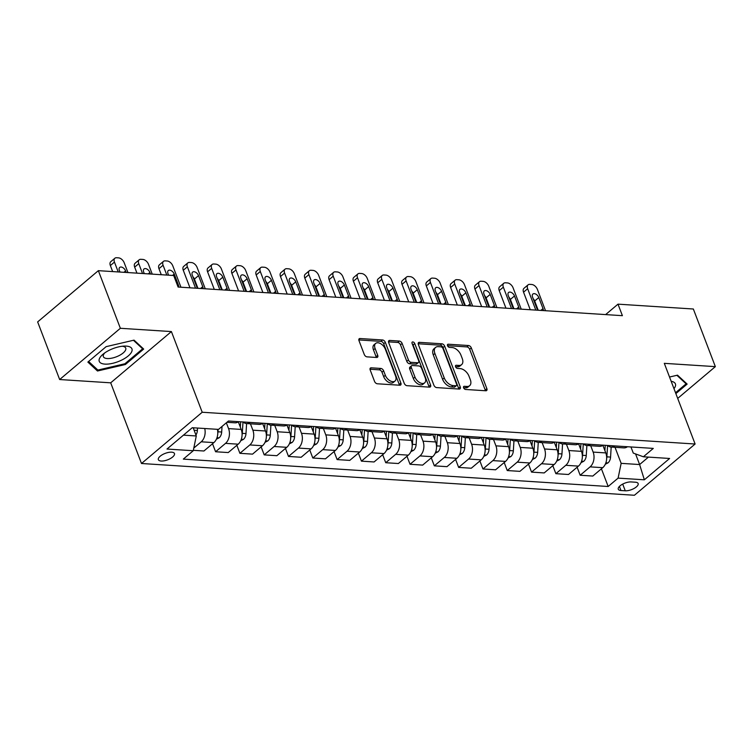 <?xml version="1.0" encoding="UTF-8"?>
<svg xmlns="http://www.w3.org/2000/svg" width="753" height="753" viewBox="0 0 753 753"><rect width="100%" height="100%" fill="white"/><g stroke="black" fill="none" stroke-linecap="round" stroke-linejoin="round"><path stroke-width="1.13" d="M463.603 387.795A1.854 1.12 49.8 0 0 465.542 389.461L485.817 390.769A2.645 1.591 49.8 0 0 486.664 390.525A2.645 1.591 49.8 0 0 486.862 388.633L471.312 347.905A2.645 1.591 49.8 0 0 468.535 345.523L448.261 344.215A1.854 1.12 49.8 0 0 447.677 344.385A1.854 1.12 49.8 0 0 447.527 345.712A1.854 1.12 49.8 0 0 449.475 347.378L452.092 347.547A8.452 5.102 49.8 0 1 460.968 355.181L462.267 358.579A8.452 5.102 49.8 0 1 461.608 364.64A8.452 5.102 49.8 0 1 458.925 365.421L456.299 365.252A1.854 1.12 49.8 0 0 455.706 365.421A1.854 1.12 49.8 0 0 455.565 366.749A1.854 1.12 49.8 0 0 457.504 368.424L460.13 368.594A8.452 5.102 49.8 0 1 469.006 376.227L470.296 379.616A8.452 5.102 49.8 0 1 469.646 385.687A8.452 5.102 49.8 0 1 466.954 386.468L464.328 386.298A1.854 1.12 49.8 0 0 463.744 386.468A1.854 1.12 49.8 0 0 463.603 387.795M161.161 461.034A8.612 3.445 159.1 0 0 170.385 458.539A8.612 3.445 159.1 0 0 174.461 453.532A8.612 3.445 159.1 0 0 171.656 452.176A8.612 3.445 159.1 0 0 162.432 454.671A8.612 3.445 159.1 0 0 158.365 459.678A8.612 3.445 159.1 0 0 161.161 461.034M371.229 367.822A2.645 1.591 49.8 0 0 370.382 368.066A2.645 1.591 49.8 0 0 370.184 369.968L374.542 381.394A2.645 1.591 49.8 0 0 377.319 383.776L399.834 385.225A2.645 1.591 49.8 0 0 400.681 384.981A2.645 1.591 49.8 0 0 400.878 383.089L385.329 342.361A2.645 1.591 49.8 0 0 382.562 339.979L360.038 338.53A2.645 1.591 49.8 0 0 359.2 338.765A2.645 1.591 49.8 0 0 358.993 340.667L364.264 354.465A2.645 1.591 49.8 0 0 367.031 356.856L376.669 357.477A2.645 1.591 49.8 0 0 377.517 357.233A2.645 1.591 49.8 0 0 377.714 355.331L375.107 348.488A7.069 4.264 49.8 0 1 375.653 343.415A7.069 4.264 49.8 0 1 380.754 343.735A7.069 4.264 49.8 0 1 385.32 349.147L395.551 375.954A7.069 4.264 49.8 0 1 395.005 381.027A7.069 4.264 49.8 0 1 389.903 380.707A7.069 4.264 49.8 0 1 385.338 375.305L383.635 370.834A2.645 1.591 49.8 0 0 380.867 368.443L371.229 367.822L370.005 368.857M171.402 331.574L120.358 328.289L98.351 270.666L37.65 321.908L59.656 379.531L110.691 382.825L141.498 463.5L202.209 412.249L171.402 331.574L110.691 382.825M677.7 398.412L715.35 366.636L664.306 363.341L695.113 444.016L202.209 412.249M715.35 366.636L693.344 309.003L617.997 304.156L605.628 314.594M98.351 270.666L173.698 275.513L178.103 287.044L622.402 315.676L617.997 304.156M433.897 385.216A2.645 1.591 49.8 0 0 436.674 387.597L459.198 389.056A2.645 1.591 49.8 0 0 460.036 388.812A2.645 1.591 49.8 0 0 460.243 386.91L444.684 346.192A2.645 1.591 49.8 0 0 441.917 343.801L419.393 342.351A2.645 1.591 49.8 0 0 418.555 342.596A2.645 1.591 49.8 0 0 418.348 344.488L433.897 385.216M429.521 387.136L406.996 385.687A2.645 1.591 49.8 0 1 404.22 383.305L388.67 342.577A2.645 1.591 49.8 0 1 388.877 340.685A2.645 1.591 49.8 0 1 389.715 340.441L399.354 341.062A2.645 1.591 49.8 0 1 402.13 343.443L408.437 359.962A2.645 1.591 49.8 0 0 411.204 362.344L417.604 362.758A2.645 1.591 49.8 0 0 418.442 362.513A2.645 1.591 49.8 0 0 418.649 360.621L412.079 343.424A1.854 1.12 49.8 0 1 412.22 342.097A1.854 1.12 49.8 0 1 413.557 342.182A1.854 1.12 49.8 0 1 414.752 343.594L430.565 384.999A2.645 1.591 49.8 0 1 430.358 386.901A2.645 1.591 49.8 0 1 429.521 387.136M635.438 482.212L631.155 481.939A8.349 3.341 159.1 0 0 622.213 484.358A8.349 3.341 159.1 0 0 618.269 489.205A8.349 3.341 159.1 0 0 620.98 490.523L625.263 490.796A8.349 3.341 159.1 0 0 634.205 488.377A8.349 3.341 159.1 0 0 638.139 483.53A8.349 3.341 159.1 0 0 635.438 482.212M141.498 463.5L634.412 495.267L695.113 444.016M630.939 446.962L633.282 453.099L643.373 456.779L653.293 448.402L228.441 421.021L218.511 429.398L192.26 427.713L166.997 449.042L193.248 450.736L183.318 459.114L608.179 486.494L618.1 478.117L621.15 463.349L615.022 447.31M643.373 456.779L669.615 458.473L644.352 479.802L618.1 478.117M120.358 328.289L59.656 379.531M635.57 453.937L639.617 464.545L648.427 457.109M621.15 463.349L639.617 464.545L644.352 479.802M183.459 435.149L196.288 435.968L193.154 427.77M212.534 443.733L215.593 451.753L225.524 443.366A10.768 7.426 -86.3 0 0 228.564 428.608L226.342 422.791M215.593 451.753L228.234 452.562L238.164 444.185A10.768 7.426 -86.3 0 0 241.205 429.426L238.325 421.878M236.837 445.296L239.906 453.315L249.827 444.938A10.768 7.426 -86.3 0 0 252.867 430.179L250.438 423.817M239.906 453.315L252.537 454.134L262.468 445.748A10.768 7.426 -86.3 0 0 265.508 430.989L262.628 423.44M261.15 446.868L264.209 454.878L274.13 446.501A10.768 7.426 -86.3 0 0 277.179 431.742L274.741 425.379M264.209 454.878L276.85 455.697L286.771 447.32A10.768 7.426 -86.3 0 0 289.811 432.561L286.931 425.012M285.453 448.43L288.512 456.45L298.442 448.073A10.768 7.426 -86.3 0 0 301.482 433.304L299.054 426.951M288.512 456.45L301.153 457.259L311.074 448.882A10.768 7.426 -86.3 0 0 314.123 434.123L311.234 426.575M309.756 450.002L312.815 458.012L322.745 449.635A10.768 7.426 -86.3 0 0 325.785 434.876L323.357 428.513M312.815 458.012L325.456 458.831L335.386 450.454A10.768 7.426 -86.3 0 0 338.426 435.686L335.546 428.146M334.059 451.565L337.128 459.584L347.048 451.198A10.768 7.426 -86.3 0 0 350.089 436.439L347.66 430.076M337.128 459.584L349.759 460.394L359.689 452.016A10.768 7.426 -86.3 0 0 362.73 437.258L359.849 429.709M358.372 453.127L361.431 461.147L371.351 452.769A10.768 7.426 -86.3 0 0 374.392 438.011L371.963 431.648M361.431 461.147L374.072 461.966L383.992 453.579A10.768 7.426 -86.3 0 0 387.033 438.82L384.152 431.271M382.675 454.699L385.734 462.719L395.664 454.332A10.768 7.426 -86.3 0 0 398.704 439.573L396.276 433.21M385.734 462.719L398.375 463.528L408.295 455.151A10.768 7.426 -86.3 0 0 411.336 440.392L408.455 432.843M406.978 456.262L410.037 464.281L419.967 455.904A10.768 7.426 -86.3 0 0 423.007 441.145L420.579 434.782M410.037 464.281L422.678 465.1L432.608 456.713A10.768 7.426 -86.3 0 0 435.648 441.955L432.768 434.406M431.281 457.833L434.34 465.843L444.27 457.466A10.768 7.426 -86.3 0 0 447.31 442.708L444.882 436.345M434.34 465.843L446.981 466.662L456.911 458.285A10.768 7.426 -86.3 0 0 459.951 443.517L457.071 435.978M455.584 459.396L458.652 467.415L468.573 459.038A10.768 7.426 -86.3 0 0 471.613 444.27L469.185 437.907M458.652 467.415L471.284 468.225L481.214 459.848A10.768 7.426 -86.3 0 0 484.254 445.089L481.374 437.54M479.896 460.958L482.955 468.978L492.876 460.601A10.768 7.426 -86.3 0 0 495.926 445.842L493.497 439.479M482.955 468.978L495.596 469.797L505.517 461.41A10.768 7.426 -86.3 0 0 508.557 446.651L505.677 439.112M504.199 462.53L507.258 470.55L517.189 462.163A10.768 7.426 -86.3 0 0 520.229 447.404L517.8 441.042M507.258 470.55L519.899 471.359L529.82 462.982A10.768 7.426 -86.3 0 0 532.87 448.223L529.98 440.674M528.502 464.093L531.562 472.112L541.492 463.735A10.768 7.426 -86.3 0 0 544.532 448.976L542.104 442.613M531.562 472.112L544.203 472.931L554.133 464.545A10.768 7.426 -86.3 0 0 557.173 449.786L554.293 442.237M552.806 465.665L555.874 473.675L565.795 465.298A10.768 7.426 -86.3 0 0 568.835 450.539L566.407 444.176M555.874 473.675L568.506 474.494L578.436 466.116A10.768 7.426 -86.3 0 0 581.476 451.358L578.596 443.809M577.118 467.227L580.177 475.247L590.098 466.869A10.768 7.426 -86.3 0 0 593.148 452.101L590.71 445.748M580.177 475.247L592.818 476.056L602.739 467.679A10.768 7.426 -86.3 0 0 605.779 452.92L602.899 445.371M601.421 468.799L608.179 486.494M193.333 450.313L203.931 451L213.852 442.613A10.768 7.426 -86.3 0 0 217.363 429.323M607.624 445.456A10.768 7.426 -86.3 0 0 611.154 447.056L623.795 447.875A10.768 7.426 -86.3 0 0 627.503 446.736M611.154 447.056A10.768 7.426 -86.3 0 0 614.862 445.927M583.311 443.894A10.768 7.426 -86.3 0 0 586.851 445.494L599.492 446.313A10.768 7.426 -86.3 0 0 603.2 445.174M580.987 462.681L583.763 461.269A7.135 4.923 -86.3 0 0 586.267 455.518L586.879 445.494A10.768 7.426 -86.3 0 0 590.559 444.355M559.008 442.322A10.768 7.426 -86.3 0 0 562.547 443.931L575.179 444.741A10.768 7.426 -86.3 0 0 578.888 443.611M562.547 443.931A10.768 7.426 -86.3 0 0 566.256 442.792M534.705 440.759A10.768 7.426 -86.3 0 0 538.235 442.359L550.876 443.178A10.768 7.426 -86.3 0 0 554.585 442.039M532.38 459.546L535.157 458.144A7.135 4.923 -86.3 0 0 537.651 452.384L538.263 442.359A10.768 7.426 -86.3 0 0 541.944 441.23M510.402 439.197A10.768 7.426 -86.3 0 0 513.932 440.797L526.573 441.606A10.768 7.426 -86.3 0 0 530.281 440.477M513.932 440.797A10.768 7.426 -86.3 0 0 517.64 439.658M486.099 437.625A10.768 7.426 -86.3 0 0 489.629 439.225L502.27 440.044A10.768 7.426 -86.3 0 0 505.978 438.905M483.774 456.412L486.542 455.01A7.135 4.923 -86.3 0 0 489.045 449.249L489.657 439.234A10.768 7.426 -86.3 0 0 493.337 438.095M461.787 436.062A10.768 7.426 -86.3 0 0 465.326 437.662L477.957 438.481A10.768 7.426 -86.3 0 0 481.675 437.342M465.326 437.662A10.768 7.426 -86.3 0 0 469.034 436.524M437.484 434.49A10.768 7.426 -86.3 0 0 441.013 436.1L453.654 436.909A10.768 7.426 -86.3 0 0 457.363 435.771M435.159 453.278L437.935 451.875A7.135 4.923 -86.3 0 0 440.43 446.115L441.042 436.1A10.768 7.426 -86.3 0 0 444.731 434.961M413.181 432.928A10.768 7.426 -86.3 0 0 416.71 434.528L429.351 435.347A10.768 7.426 -86.3 0 0 433.06 434.208M416.71 434.528A10.768 7.426 -86.3 0 0 420.419 433.399M388.877 431.365A10.768 7.426 -86.3 0 0 392.407 432.966L405.048 433.775A10.768 7.426 -86.3 0 0 408.757 432.646M392.407 432.966A10.768 7.426 -86.3 0 0 396.116 431.827M364.565 429.794A10.768 7.426 -86.3 0 0 368.104 431.394L380.745 432.213A10.768 7.426 -86.3 0 0 384.454 431.074M368.104 431.394A10.768 7.426 -86.3 0 0 371.813 430.264M340.262 428.231A10.768 7.426 -86.3 0 0 343.801 429.831L356.433 430.641A10.768 7.426 -86.3 0 0 360.141 429.511M343.801 429.831A10.768 7.426 -86.3 0 0 347.51 428.692M315.959 426.659A10.768 7.426 -86.3 0 0 319.488 428.259L332.129 429.078A10.768 7.426 -86.3 0 0 335.838 427.939M313.634 445.447L316.401 444.044A7.135 4.923 -86.3 0 0 318.905 438.284L319.517 428.269A10.768 7.426 -86.3 0 0 323.197 427.13M291.656 425.097A10.768 7.426 -86.3 0 0 295.185 426.697L307.826 427.516A10.768 7.426 -86.3 0 0 311.535 426.377M295.185 426.697A10.768 7.426 -86.3 0 0 298.894 425.558M267.343 423.525A10.768 7.426 -86.3 0 0 270.882 425.134L283.523 425.944A10.768 7.426 -86.3 0 0 287.232 424.814M265.028 442.312L267.795 440.91A7.135 4.923 -86.3 0 0 270.299 435.149L270.911 425.134A10.768 7.426 -86.3 0 0 274.591 423.995M243.04 421.962A10.768 7.426 -86.3 0 0 246.579 423.562L259.211 424.381A10.768 7.426 -86.3 0 0 262.919 423.242M246.579 423.562A10.768 7.426 -86.3 0 0 250.288 422.433M226.926 422.301L234.908 422.81A10.768 7.426 -86.3 0 0 238.616 421.68M193.794 448.073L201.22 441.804A10.768 7.426 -86.3 0 0 204.722 428.513M196.288 435.968L193.248 450.736M675.865 393.603L687.141 384.086L677.512 375.163L669.53 377.027M87.866 362.08L97.485 371.003L125.393 364.499L143.672 349.063L134.053 340.14L106.145 346.644L87.866 362.08M125.064 363.633L125.393 364.499M96.713 368.989L97.485 371.003M463.575 387.739L465.316 387.851A8.452 5.102 49.8 0 0 468.008 387.07L469.646 385.687M461.608 364.64L459.97 366.024A8.452 5.102 49.8 0 1 457.278 366.805L455.546 366.692M485.403 390.741A2.645 1.591 49.8 0 0 485.224 390.016L469.674 349.288A2.645 1.591 49.8 0 0 466.898 346.907L447.508 345.655M458.775 389.028A2.645 1.591 49.8 0 0 458.596 388.294L443.046 347.575A2.645 1.591 49.8 0 0 440.279 345.185L418.169 343.763M455.885 385.752A1.854 1.12 49.8 0 0 456.478 385.583A1.854 1.12 49.8 0 0 456.619 384.256L442.962 348.507A1.854 1.12 49.8 0 0 441.023 346.832L438.255 346.653A8.452 5.102 49.8 0 0 435.563 347.434A8.452 5.102 49.8 0 0 434.914 353.505L444.242 377.94A8.452 5.102 49.8 0 0 453.118 385.574L455.885 385.752L454.247 387.136A1.854 1.12 49.8 0 0 454.831 386.967L456.478 385.583M435.563 347.434L433.926 348.818A8.452 5.102 49.8 0 0 433.276 354.889L434.914 353.505M454.247 387.136L451.48 386.957A8.452 5.102 49.8 0 1 442.604 379.324L433.276 354.889M388.492 341.853L397.716 342.446L399.354 341.062M418.442 362.513L416.804 363.897A2.645 1.591 49.8 0 1 415.957 364.141L409.566 363.737A2.645 1.591 49.8 0 1 406.789 361.346L400.483 344.827A2.645 1.591 49.8 0 0 397.716 342.446M429.097 387.117A2.645 1.591 49.8 0 0 428.918 386.383L413.105 344.978A1.854 1.12 49.8 0 0 412.211 343.773M414.978 377.102A7.069 4.264 49.8 0 0 419.534 382.505A7.069 4.264 49.8 0 0 424.645 382.835A7.069 4.264 49.8 0 0 425.191 377.761L421.586 368.311A2.645 1.591 49.8 0 0 418.809 365.93L412.418 365.516A2.645 1.591 49.8 0 0 411.571 365.76A2.645 1.591 49.8 0 0 411.373 367.652L414.978 377.102L413.341 378.486A7.069 4.264 49.8 0 0 417.896 383.898A7.069 4.264 49.8 0 0 423.007 384.218L424.645 382.835M411.571 365.76L409.933 367.144A2.645 1.591 49.8 0 0 409.726 369.036L411.373 367.652M413.341 378.486L409.726 369.036M395.005 381.027L393.367 382.411A7.069 4.264 49.8 0 1 388.266 382.091A7.069 4.264 49.8 0 1 383.701 376.688L381.997 372.217A2.645 1.591 49.8 0 0 379.22 369.836L370.005 369.234M375.653 343.415L374.006 344.799A7.069 4.264 49.8 0 0 373.46 349.872L375.107 348.488M376.255 357.449A2.645 1.591 49.8 0 0 376.076 356.715L373.46 349.872M399.419 385.197A2.645 1.591 49.8 0 0 399.241 384.472L383.691 343.745A2.645 1.591 49.8 0 0 380.914 341.363L358.814 339.942M605.299 464.243L608.066 462.841A7.135 4.923 -86.3 0 0 610.57 457.08L611.182 447.066M535.807 310.095L527.646 288.719A5.384 3.247 49.8 0 1 528.069 284.86A5.384 3.247 49.8 0 1 529.783 284.361L531.722 284.493A5.384 3.247 49.8 0 1 537.369 289.35L545.53 310.725M530.253 309.737L523.551 292.183A5.384 3.247 -130.2 0 1 523.966 288.324L528.069 284.86M538.226 310.255L534.686 300.993A4.311 2.598 49.8 0 0 533.162 298.677M606.664 458.398A7.135 4.923 -86.3 0 0 606.871 456.845L607.567 445.456M605.233 445.305L604.913 450.642M543.28 310.575A4.311 2.598 49.8 0 0 543.017 308.598L538.79 297.539A4.311 2.598 49.8 0 0 536.014 294.235A4.311 2.598 49.8 0 0 532.898 294.046A4.311 2.598 49.8 0 0 532.569 297.134L536.795 308.193A4.311 2.598 49.8 0 0 538.066 310.236M511.503 308.532L503.343 287.157A5.384 3.247 49.8 0 1 503.757 283.297A5.384 3.247 49.8 0 1 505.47 282.799L507.418 282.921A5.384 3.247 49.8 0 1 513.066 287.787L521.227 309.154M505.941 308.175L499.239 290.62A5.384 3.247 -130.2 0 1 499.663 286.752L503.757 283.297M513.913 308.683L510.383 299.43A4.311 2.598 49.8 0 0 508.859 297.115M582.351 456.836A7.135 4.923 -86.3 0 0 582.568 455.283L583.264 443.894M580.93 443.743L580.61 449.07M518.977 309.012A4.311 2.598 49.8 0 0 518.713 307.036L514.487 295.967A4.311 2.598 49.8 0 0 511.711 292.672A4.311 2.598 49.8 0 0 508.595 292.475A4.311 2.598 49.8 0 0 508.266 295.571L512.492 306.631A4.311 2.598 49.8 0 0 513.762 308.674M556.683 461.109L559.46 459.707A7.135 4.923 -86.3 0 0 561.954 453.946L562.566 443.931M487.2 306.96L479.04 285.594A5.384 3.247 49.8 0 1 479.454 281.726A5.384 3.247 49.8 0 1 481.167 281.227L483.115 281.358A5.384 3.247 49.8 0 1 488.763 286.215L496.924 307.591M481.638 306.603L474.936 289.048A5.384 3.247 -130.2 0 1 475.35 285.189L479.454 281.726M489.61 307.12L486.08 297.868A4.311 2.598 49.8 0 0 484.546 295.553M558.048 455.264A7.135 4.923 -86.3 0 0 558.265 453.711L558.961 442.322M556.627 442.171L556.298 447.508M494.674 307.44A4.311 2.598 49.8 0 0 494.401 305.464L490.184 294.404A4.311 2.598 49.8 0 0 487.398 291.11A4.311 2.598 49.8 0 0 484.292 290.912A4.311 2.598 49.8 0 0 483.963 293.999L488.179 305.069A4.311 2.598 49.8 0 0 489.45 307.111M462.897 305.398L454.737 284.022A5.384 3.247 49.8 0 1 455.151 280.163A5.384 3.247 49.8 0 1 456.864 279.664L458.803 279.787A5.384 3.247 49.8 0 1 464.46 284.653L472.62 306.019M457.335 305.04L450.633 287.486A5.384 3.247 -130.2 0 1 451.047 283.627L455.151 280.163M465.307 305.549L461.777 296.296A4.311 2.598 49.8 0 0 460.243 293.981M533.745 453.701A7.135 4.923 -86.3 0 0 533.962 452.148L534.658 440.759M532.324 440.609L531.995 445.936M470.361 305.878A4.311 2.598 49.8 0 0 470.098 303.901L465.872 292.832A4.311 2.598 49.8 0 0 463.095 289.538A4.311 2.598 49.8 0 0 459.989 289.34A4.311 2.598 49.8 0 0 459.65 292.437L463.876 303.497A4.311 2.598 49.8 0 0 465.147 305.539M508.077 457.975L510.845 456.572A7.135 4.923 -86.3 0 0 513.348 450.821L513.96 440.797M438.594 303.826L430.424 282.46A5.384 3.247 49.8 0 1 430.848 278.591A5.384 3.247 49.8 0 1 432.561 278.102L434.5 278.224A5.384 3.247 49.8 0 1 440.147 283.081L448.308 304.457M433.031 303.468L426.33 285.924A5.384 3.247 -130.2 0 1 426.744 282.055L430.848 278.591M441.004 303.986L437.465 294.734A4.311 2.598 49.8 0 0 435.94 292.418M509.442 452.129A7.135 4.923 -86.3 0 0 509.649 450.576L510.346 439.187M508.011 439.037L507.691 444.374M446.058 304.316A4.311 2.598 49.8 0 0 445.795 302.329L441.569 291.27A4.311 2.598 49.8 0 0 438.792 287.975A4.311 2.598 49.8 0 0 435.676 287.778A4.311 2.598 49.8 0 0 435.347 290.865L439.573 301.934A4.311 2.598 49.8 0 0 440.844 303.977M673.973 388.652A17.498 7.003 159.1 0 0 675.337 386.336A17.498 7.003 159.1 0 0 671.168 381.291M676.909 375.305L686.096 383.832L675.535 392.746M685.672 382.731L686.096 383.832M126.259 346.107A17.498 7.003 159.1 0 0 124.405 346.079A17.498 7.003 159.1 0 0 103.001 354.258A17.498 7.003 159.1 0 0 104.931 364.113A17.498 7.003 159.1 0 0 128.236 355.924A17.498 7.003 159.1 0 0 126.259 346.107M104.752 352.922A11.982 4.791 159.1 0 0 103.359 356.658A11.982 4.791 159.1 0 0 107.255 358.541A11.982 4.791 159.1 0 0 120.085 355.068A11.982 4.791 159.1 0 0 125.742 348.112A11.982 4.791 159.1 0 0 122.212 346.248M133.441 340.281L142.628 348.808L124.913 363.755L97.881 370.062L88.6 361.459M142.213 347.707L142.628 348.808M414.282 302.264L406.121 280.888A5.384 3.247 49.8 0 1 406.535 277.029A5.384 3.247 49.8 0 1 408.248 276.53L410.197 276.662A5.384 3.247 49.8 0 1 415.844 281.518L424.005 302.894M408.728 301.906L402.027 284.352A5.384 3.247 -130.2 0 1 402.441 280.493L406.535 277.029M416.701 302.414L413.162 293.162A4.311 2.598 49.8 0 0 411.637 290.846M485.13 450.567A7.135 4.923 -86.3 0 0 485.346 449.014L486.043 437.625M483.708 437.474L483.388 442.811M421.755 302.744A4.311 2.598 49.8 0 0 421.492 300.767L417.266 289.707A4.311 2.598 49.8 0 0 414.489 286.404A4.311 2.598 49.8 0 0 411.373 286.215A4.311 2.598 49.8 0 0 411.044 289.303L415.27 300.362A4.311 2.598 49.8 0 0 416.541 302.405M459.462 454.85L462.238 453.438A7.135 4.923 -86.3 0 0 464.742 447.687L465.354 437.662M389.979 300.701L381.818 279.325A5.384 3.247 49.8 0 1 382.232 275.457A5.384 3.247 49.8 0 1 383.945 274.967L385.894 275.09A5.384 3.247 49.8 0 1 391.541 279.947L399.702 301.322M384.416 300.334L377.714 282.789A5.384 3.247 -130.2 0 1 378.128 278.921L382.232 275.457M392.388 300.852L388.859 291.599A4.311 2.598 49.8 0 0 387.324 289.284M460.827 449.004A7.135 4.923 -86.3 0 0 461.043 447.442L461.74 436.053M459.405 435.902L459.076 441.239M397.452 301.181A4.311 2.598 49.8 0 0 397.189 299.205L392.962 288.135A4.311 2.598 49.8 0 0 390.176 284.841A4.311 2.598 49.8 0 0 387.07 284.643A4.311 2.598 49.8 0 0 386.741 287.731L390.958 298.8A4.311 2.598 49.8 0 0 392.228 300.842M365.676 299.129L357.515 277.763A5.384 3.247 49.8 0 1 357.929 273.894A5.384 3.247 49.8 0 1 359.642 273.395L361.591 273.527A5.384 3.247 49.8 0 1 367.238 278.384L375.399 299.76M360.113 298.772L353.411 281.217A5.384 3.247 -130.2 0 1 353.825 277.358L357.929 273.894M368.085 299.289L364.556 290.037A4.311 2.598 49.8 0 0 363.021 287.721M436.524 447.433A7.135 4.923 -86.3 0 0 436.74 445.88L437.437 434.49M435.102 434.34L434.773 439.677M373.14 299.609A4.311 2.598 49.8 0 0 372.876 297.633L368.65 286.573A4.311 2.598 49.8 0 0 365.873 283.279A4.311 2.598 49.8 0 0 362.767 283.081A4.311 2.598 49.8 0 0 362.428 286.168L366.655 297.237A4.311 2.598 49.8 0 0 367.925 299.28M410.856 451.715L413.623 450.313A7.135 4.923 -86.3 0 0 416.127 444.552L416.738 434.528M341.373 297.567L333.212 276.191A5.384 3.247 49.8 0 1 333.626 272.332A5.384 3.247 49.8 0 1 335.339 271.833L337.278 271.955A5.384 3.247 49.8 0 1 342.926 276.822L351.096 298.188M335.81 297.209L329.108 279.655A5.384 3.247 -130.2 0 1 329.522 275.796L333.626 272.332M343.782 297.717L340.243 288.465A4.311 2.598 49.8 0 0 338.718 286.149M412.22 445.87A7.135 4.923 -86.3 0 0 412.437 444.317L413.124 432.928M410.799 432.777L410.47 438.105M348.837 298.047A4.311 2.598 49.8 0 0 348.573 296.07L344.347 285.001A4.311 2.598 49.8 0 0 341.57 281.707A4.311 2.598 49.8 0 0 338.455 281.509A4.311 2.598 49.8 0 0 338.125 284.606L342.351 295.665A4.311 2.598 49.8 0 0 343.622 297.708M386.553 450.143L389.32 448.741A7.135 4.923 -86.3 0 0 391.824 442.99L392.435 432.966M317.06 295.995L308.899 274.629A5.384 3.247 49.8 0 1 309.314 270.76A5.384 3.247 49.8 0 1 311.027 270.271L312.975 270.393A5.384 3.247 49.8 0 1 318.623 275.25L326.783 296.626M311.507 295.637L304.805 278.092A5.384 3.247 -130.2 0 1 305.219 274.224L309.314 270.76M319.479 296.155L315.94 286.902A4.311 2.598 49.8 0 0 314.415 284.587M387.917 444.298A7.135 4.923 -86.3 0 0 388.124 442.745L388.821 431.356M386.487 431.205L386.167 436.542M324.534 296.475A4.311 2.598 49.8 0 0 324.27 294.498L320.044 283.439A4.311 2.598 49.8 0 0 317.267 280.144A4.311 2.598 49.8 0 0 314.152 279.947A4.311 2.598 49.8 0 0 313.822 283.034L318.048 294.103A4.311 2.598 49.8 0 0 319.319 296.145M362.24 448.581L365.017 447.178A7.135 4.923 -86.3 0 0 367.52 441.418L368.132 431.403M292.757 294.432L284.596 273.057A5.384 3.247 49.8 0 1 285.011 269.197A5.384 3.247 49.8 0 1 286.724 268.699L288.672 268.821A5.384 3.247 49.8 0 1 294.319 273.687L302.48 295.054M287.194 294.075L280.493 276.52A5.384 3.247 -130.2 0 1 280.916 272.661L285.011 269.197M295.167 294.583L291.637 285.331A4.311 2.598 49.8 0 0 290.103 283.015M363.605 442.736A7.135 4.923 -86.3 0 0 363.821 441.183L364.518 429.794M362.184 429.643L361.854 434.97M300.231 294.912A4.311 2.598 49.8 0 0 299.967 292.936L295.741 281.867A4.311 2.598 49.8 0 0 292.964 278.572A4.311 2.598 49.8 0 0 289.849 278.375A4.311 2.598 49.8 0 0 289.519 281.471L293.745 292.531A4.311 2.598 49.8 0 0 295.016 294.574M337.937 447.009L340.714 445.607A7.135 4.923 -86.3 0 0 343.208 439.856L343.82 429.831M268.454 292.861L260.293 271.494A5.384 3.247 49.8 0 1 260.707 267.626A5.384 3.247 49.8 0 1 262.421 267.136L264.369 267.259A5.384 3.247 49.8 0 1 270.016 272.115L278.177 293.491M262.891 292.503L256.189 274.958A5.384 3.247 -130.2 0 1 256.604 271.089L260.707 267.626M270.864 293.021L267.334 283.768A4.311 2.598 49.8 0 0 265.8 281.453M339.302 441.173A7.135 4.923 -86.3 0 0 339.518 439.611L340.215 428.222M337.881 428.071L337.551 433.408M275.918 293.35A4.311 2.598 49.8 0 0 275.654 291.364L271.428 280.304A4.311 2.598 49.8 0 0 268.652 277.01A4.311 2.598 49.8 0 0 265.545 276.812A4.311 2.598 49.8 0 0 265.207 279.9L269.433 290.969A4.311 2.598 49.8 0 0 270.704 293.011M244.151 291.298L235.99 269.922A5.384 3.247 49.8 0 1 236.404 266.063A5.384 3.247 49.8 0 1 238.117 265.564L240.056 265.696A5.384 3.247 49.8 0 1 245.713 270.553L253.874 291.929M238.588 290.94L231.886 273.386A5.384 3.247 -130.2 0 1 232.301 269.527L236.404 266.063M246.56 291.458L243.031 282.196A4.311 2.598 49.8 0 0 241.497 279.881M314.999 439.601A7.135 4.923 -86.3 0 0 315.215 438.048L315.912 426.659M313.577 426.509L313.248 431.846M251.615 291.778A4.311 2.598 49.8 0 0 251.351 289.801L247.125 278.742A4.311 2.598 49.8 0 0 244.349 275.438A4.311 2.598 49.8 0 0 241.242 275.25A4.311 2.598 49.8 0 0 240.904 278.337L245.13 289.397A4.311 2.598 49.8 0 0 246.4 291.439M289.331 443.884L292.098 442.472A7.135 4.923 -86.3 0 0 294.602 436.721L295.214 426.697M219.838 289.736L211.678 268.36A5.384 3.247 49.8 0 1 212.101 264.501A5.384 3.247 49.8 0 1 213.814 264.002L215.753 264.124A5.384 3.247 49.8 0 1 221.401 268.99L229.561 290.357M214.285 289.378L207.583 271.824A5.384 3.247 -130.2 0 1 207.997 267.955L212.101 264.501M222.257 289.886L218.718 280.634A4.311 2.598 49.8 0 0 217.193 278.318M290.696 438.039A7.135 4.923 -86.3 0 0 290.903 436.486L291.599 425.097M289.265 424.946L288.945 430.274M227.312 290.216A4.311 2.598 49.8 0 0 227.048 288.239L222.822 277.17A4.311 2.598 49.8 0 0 220.045 273.876A4.311 2.598 49.8 0 0 216.93 273.678A4.311 2.598 49.8 0 0 216.6 276.775L220.827 287.834A4.311 2.598 49.8 0 0 222.097 289.877M195.535 288.164L187.375 266.797A5.384 3.247 49.8 0 1 187.789 262.929A5.384 3.247 49.8 0 1 189.502 262.43L191.45 262.562A5.384 3.247 49.8 0 1 197.098 267.419L205.258 288.794M189.972 287.806L183.271 270.252A5.384 3.247 -130.2 0 1 183.694 266.393L187.789 262.929M197.945 288.324L194.415 279.071A4.311 2.598 49.8 0 0 192.89 276.756M266.383 436.467A7.135 4.923 -86.3 0 0 266.6 434.914L267.296 423.525M264.962 423.374L264.642 428.711M203.009 288.644A4.311 2.598 49.8 0 0 202.745 286.667L198.519 275.607A4.311 2.598 49.8 0 0 195.742 272.313A4.311 2.598 49.8 0 0 192.627 272.115A4.311 2.598 49.8 0 0 192.297 275.203L196.524 286.272A4.311 2.598 49.8 0 0 197.794 288.314M240.715 440.75L243.492 439.347A7.135 4.923 -86.3 0 0 245.986 433.587L246.598 423.562M166.827 275.071L163.072 265.225A5.384 3.247 49.8 0 1 163.486 261.366A5.384 3.247 49.8 0 1 165.199 260.867L167.147 260.99A5.384 3.247 49.8 0 1 172.795 265.856L180.955 287.222M161.274 274.713L158.968 268.689A5.384 3.247 -130.2 0 1 159.382 264.83L163.486 261.366M168.587 275.184A4.311 2.598 49.8 0 0 168.578 275.184L167.994 273.64A4.311 2.598 49.8 0 1 168.324 270.543A4.311 2.598 49.8 0 1 171.43 270.741A4.311 2.598 49.8 0 1 174.216 274.036L178.433 285.105A4.311 2.598 49.8 0 1 178.706 287.081M242.08 434.905A7.135 4.923 -86.3 0 0 242.297 433.351L242.993 421.962M240.659 421.812L240.329 427.139M216.412 439.178L219.189 437.775A7.135 4.923 -86.3 0 0 221.683 432.024L222.022 426.433M142.524 273.508L138.768 263.663A5.384 3.247 49.8 0 1 139.183 259.794A5.384 3.247 49.8 0 1 140.896 259.305L142.835 259.427A5.384 3.247 49.8 0 1 148.492 264.284L152.247 274.139M136.961 273.151L134.665 267.127A5.384 3.247 -130.2 0 1 135.079 263.258L139.183 259.794M144.275 273.621L143.682 272.068A4.311 2.598 49.8 0 1 144.021 268.981A4.311 2.598 49.8 0 1 147.127 269.179A4.311 2.598 49.8 0 1 149.903 272.473L150.496 274.026M217.777 433.333A7.135 4.923 -86.3 0 0 217.994 431.78L218.135 429.379M195.921 435.008A7.135 4.923 -86.3 0 0 197.38 430.452L197.531 428.052M118.221 271.946L114.456 262.091A5.384 3.247 49.8 0 1 114.88 258.232A5.384 3.247 49.8 0 1 116.593 257.733L118.532 257.865A5.384 3.247 49.8 0 1 124.179 262.722L127.944 272.567M112.658 271.579L110.362 265.555A5.384 3.247 -130.2 0 1 110.776 261.696L114.88 258.232M119.972 272.059A4.311 2.598 49.8 0 0 119.972 272.049L119.379 270.506A4.311 2.598 49.8 0 1 119.708 267.419A4.311 2.598 49.8 0 1 122.824 267.607A4.311 2.598 49.8 0 1 125.6 270.911L126.193 272.454M193.737 429.295L193.832 427.808M228.564 428.608L241.205 429.426M252.867 430.179L265.508 430.989M277.179 431.742L289.811 432.561M301.482 433.304L314.123 434.123M325.785 434.876L338.426 435.686M350.089 436.439L362.73 437.258M374.392 438.011L387.033 438.82M398.704 439.573L411.336 440.392M423.007 441.145L435.648 441.955M447.31 442.708L459.951 443.517M471.613 444.27L484.254 445.089M495.926 445.842L508.557 446.651M520.229 447.404L532.87 448.223M544.532 448.976L557.173 449.786M568.835 450.539L581.476 451.358M593.148 452.101L605.779 452.92M590.098 466.869L602.739 467.679M565.795 465.298L578.436 466.116M541.492 463.735L554.133 464.545M517.189 462.163L529.82 462.982M492.876 460.601L505.517 461.41M468.573 459.038L481.214 459.848M444.27 457.466L456.911 458.285M419.967 455.904L432.608 456.713M395.664 454.332L408.295 455.151M371.351 452.769L383.992 453.579M347.048 451.198L359.689 452.016M322.745 449.635L335.386 450.454M298.442 448.073L311.074 448.882M274.13 446.501L286.771 447.32M249.827 444.938L262.468 445.748M225.524 443.366L238.164 444.185M201.22 441.804L213.852 442.613M622.703 484.094L625.263 490.796M619.418 486.419L620.98 490.523M465.316 387.851L466.954 386.468M455.443 365.977L456.299 365.252M457.278 366.805L458.925 365.421M447.404 344.93L448.261 344.215M466.898 346.907L468.535 345.523M469.674 349.288L471.312 347.905M485.224 390.016L486.862 388.633M463.471 387.014L464.328 386.298M418.169 343.387L419.393 342.351M440.279 345.185L441.917 343.801M443.046 347.575L444.684 346.192M458.596 388.294L460.243 386.91M442.604 379.324L444.242 377.94M451.48 386.957L453.118 385.574M388.492 341.467L389.715 340.441M400.483 344.827L402.13 343.443M406.789 361.346L408.437 359.962M409.566 363.737L411.204 362.344M415.957 364.141L417.604 362.758M413.105 344.978L414.752 343.594M428.918 386.383L430.565 384.999M379.22 369.836L380.867 368.443M381.997 372.217L383.635 370.834M383.701 376.688L385.338 375.305M376.076 356.715L377.714 355.331M358.814 339.556L360.038 338.53M380.914 341.363L382.562 339.979M383.691 343.745L385.329 342.361M399.241 384.472L400.878 383.089M527.646 288.719L523.551 292.183M605.892 462.775L607.935 462.907M606.871 456.845L610.57 457.08M534.686 300.993L538.79 297.539M540.861 310.424L543.017 308.598M503.343 287.157L499.239 290.62M581.58 461.213L583.631 461.344M582.568 455.283L586.267 455.518M510.383 299.43L514.487 295.967M516.549 308.852L518.713 307.036M479.04 285.594L474.936 289.048M557.276 459.641L559.328 459.772M558.265 453.711L561.954 453.946M486.08 297.868L490.184 294.404M492.246 307.29L494.401 305.464M454.737 284.022L450.633 287.486M532.973 458.078L535.025 458.21M533.962 452.148L537.651 452.384M461.777 296.296L465.872 292.832M467.942 305.718L470.098 303.901M430.424 282.46L426.33 285.924M508.67 456.506L510.722 456.638M509.649 450.576L513.348 450.821M437.465 294.734L441.569 291.27M443.639 304.156L445.795 302.329M406.121 280.888L402.027 284.352M484.358 454.944L486.41 455.076M485.346 449.014L489.045 449.249M413.162 293.162L417.266 289.707M419.327 302.593L421.492 300.767M381.818 279.325L377.714 282.789M460.055 453.372L462.107 453.504M461.043 447.442L464.742 447.687M388.859 291.599L392.962 288.135M395.024 301.021L397.189 299.205M357.515 277.763L353.411 281.217M435.752 451.809L437.804 451.941M436.74 445.88L440.43 446.115M364.556 290.037L368.65 286.573M370.721 299.459L372.876 297.633M333.212 276.191L329.108 279.655M411.449 450.247L413.501 450.379M412.437 444.317L416.127 444.552M340.243 288.465L344.347 285.001M346.418 297.887L348.573 296.07M308.899 274.629L304.805 278.092M387.146 448.675L389.188 448.807M388.124 442.745L391.824 442.99M315.94 286.902L320.044 283.439M322.115 296.324L324.27 294.498M284.596 273.057L280.493 276.52M362.833 447.113L364.885 447.244M363.821 441.183L367.52 441.418M291.637 285.331L295.741 281.867M297.802 294.752L299.967 292.936M260.293 271.494L256.189 274.958M338.53 445.541L340.582 445.672M339.518 439.611L343.208 439.856M267.334 283.768L271.428 280.304M273.499 293.19L275.654 291.364M235.99 269.922L231.886 273.386M314.227 443.978L316.279 444.11M315.215 438.048L318.905 438.284M243.031 282.196L247.125 278.742M249.196 291.627L251.351 289.801M211.678 268.36L207.583 271.824M289.924 442.416L291.966 442.548M290.903 436.486L294.602 436.721M218.718 280.634L222.822 277.17M224.893 290.056L227.048 288.239M187.375 266.797L183.271 270.252M265.611 440.844L267.663 440.976M266.6 434.914L270.299 435.149M194.415 279.071L198.519 275.607M200.58 288.493L202.745 286.667M163.072 265.225L158.968 268.689M241.308 439.281L243.36 439.413M242.297 433.351L245.986 433.587M172.55 275.447L174.216 274.036M177.623 285.792L178.433 285.105M138.768 263.663L134.665 267.127M217.005 437.709L219.057 437.841M217.994 431.78L221.683 432.024M148.247 273.876L149.903 272.473M114.456 262.091L110.362 265.555M194.105 430.245L197.38 430.452M123.934 272.313L125.6 270.911"/></g></svg>
